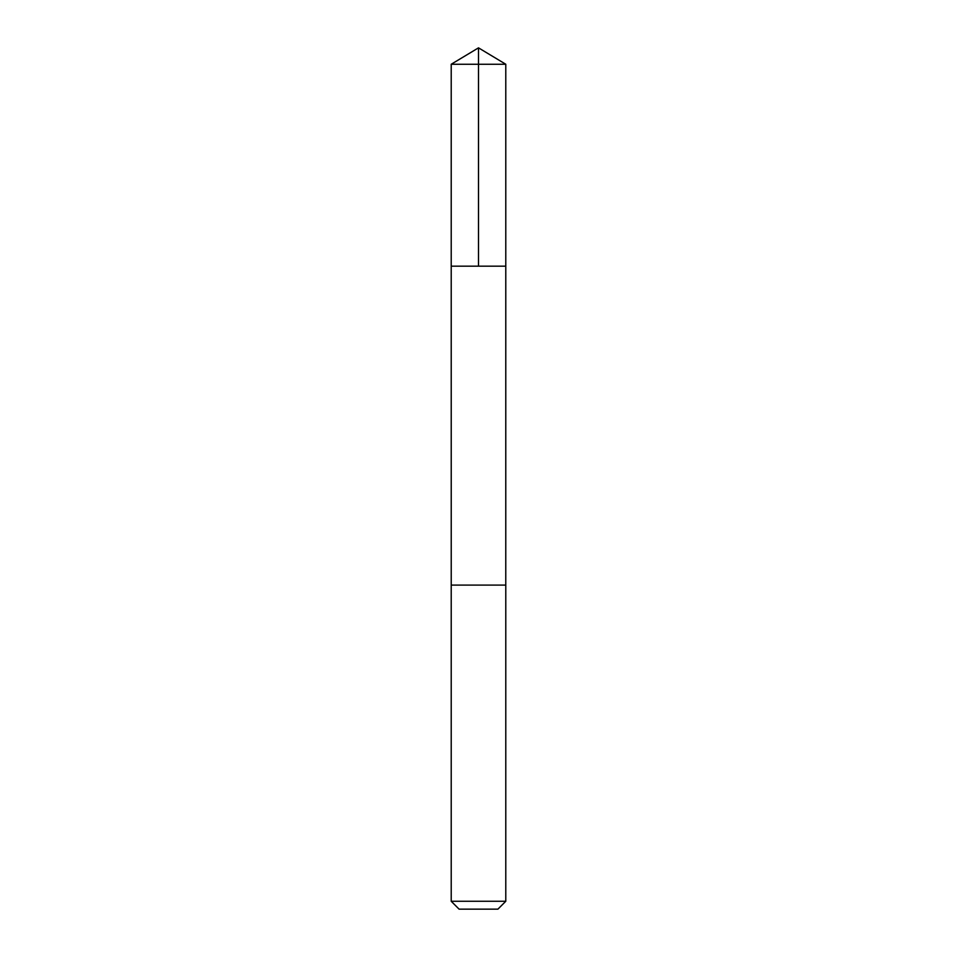 <?xml version="1.0" encoding="UTF-8"?>
<svg xmlns="http://www.w3.org/2000/svg" width="957" height="957" viewBox="0 0 957 957"><rect width="100%" height="100%" fill="white"/><g stroke="black" fill="none" stroke-linecap="round" stroke-linejoin="round"><path stroke-width="0.72" stroke-dasharray="4.79 3.59" d="M467.399 266.166L505.786 266.166L467.399 266.166M451.214 64.251L505.786 64.251M467.399 585.098L505.775 585.098L467.399 585.098M451.214 901.267L505.786 901.267M459.085 909.15L497.915 909.15"/><path stroke-width="1.44" d="M451.214 266.166L505.786 266.166L505.786 64.251L451.214 64.251L451.214 266.166L505.786 266.166L505.775 585.098L451.226 585.098L451.214 266.166M489.601 585.098L451.214 585.098L451.214 901.267L505.786 901.267L505.786 585.098L489.601 585.098M505.786 901.267L497.915 909.15L459.085 909.15L451.214 901.267M478.5 266.166L478.5 47.85L451.214 64.251M478.5 47.85L505.786 64.251"/></g></svg>
